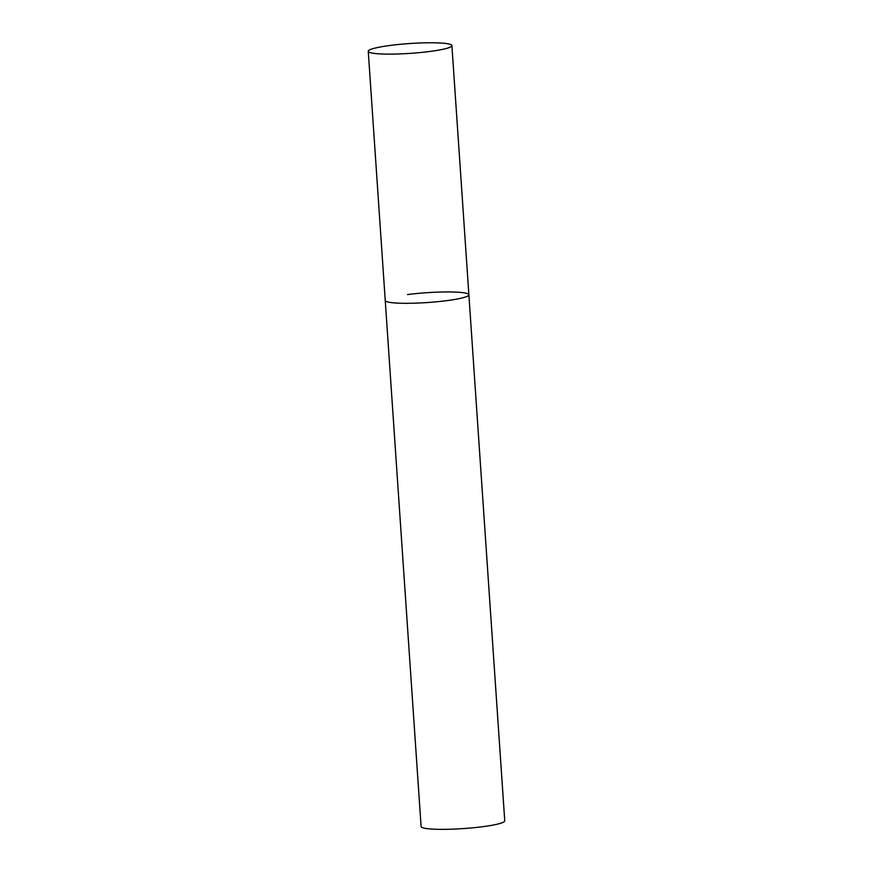 <?xml version="1.0" encoding="UTF-8"?>
<svg xmlns="http://www.w3.org/2000/svg" width="873" height="873" viewBox="0 0 873 873"><rect width="100%" height="100%" fill="white"/><g stroke="black" fill="none" stroke-linecap="round" stroke-linejoin="round"><path stroke-width="1.31" d="M446.638 300.672A41.915 4.922 176.1 0 1 385.244 300.476A41.915 4.922 -3.9 0 0 390.1 302.418A41.915 4.922 -3.9 0 0 437.308 301.72A41.915 4.922 -3.9 0 0 468.877 294.768A41.915 4.922 176.1 0 1 446.638 300.672M407.495 294.572A41.915 4.922 176.1 0 1 468.877 294.768L504.747 820.816A41.915 4.922 176.1 0 1 482.496 826.72A41.915 4.922 176.1 0 1 421.102 826.524L368.253 51.3A41.915 4.922 -3.9 0 0 373.12 53.242A41.915 4.922 -3.9 0 0 420.317 52.544A41.915 4.922 -3.9 0 0 451.898 45.592A41.915 4.922 -3.9 0 0 447.031 43.65A41.915 4.922 -3.9 0 0 399.834 44.348A41.915 4.922 -3.9 0 0 368.253 51.3M468.877 294.768L451.898 45.592"/></g></svg>
